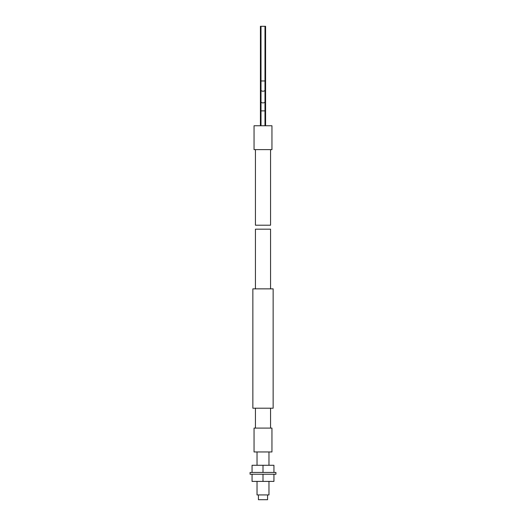 <?xml version="1.0" encoding="UTF-8"?>
<svg xmlns="http://www.w3.org/2000/svg" width="526" height="526" viewBox="0 0 526 526"><rect width="100%" height="100%" fill="white"/><g stroke="black" fill="none" stroke-linecap="round" stroke-linejoin="round"><path stroke-width="0.79" d="M273.941 472.447L273.941 465.286L252.059 465.286L252.059 472.447M263 472.447L263 465.286M250.074 472.447L275.926 472.447L275.926 474.242L250.074 474.242L250.074 472.447M273.941 474.242L273.941 481.402L252.059 481.402L252.059 474.242M263 481.402L263 474.242M261.008 125.753L261.008 110.881L260.416 110.881L260.416 125.753M264.992 125.753L264.992 101.755A1.992 1.137 0 0 1 263 102.892A1.992 1.137 0 0 1 261.008 101.755L261.008 110.881L265.584 110.881L265.584 125.753M264.992 26.3L265.584 26.3L265.584 80.958L264.992 80.958L264.992 26.3L260.416 26.3L260.416 80.958L264.992 80.958L264.992 90.084A1.992 1.137 0 0 1 263 91.222A1.992 1.137 0 0 1 261.008 90.084L261.008 26.3M271.949 125.753L254.051 125.753L254.051 149.621L271.949 149.621L271.949 125.753M255.439 149.621L255.439 225.207L270.561 225.207L270.561 149.621M270.561 288.859L270.561 229.185L255.439 229.185L255.439 288.859M273.145 288.859L252.855 288.859L252.855 408.202L273.145 408.202L273.145 288.859M255.439 408.202L255.439 428.092M270.561 408.202L270.561 428.092M271.949 428.092L254.051 428.092L254.051 451.959L271.949 451.959L271.949 428.092M257.03 451.959L257.03 465.286M257.03 481.402L257.03 494.927L268.97 494.927L268.97 481.402M268.97 451.959L268.97 465.286M258.424 494.927L258.424 499.7L267.576 499.7L267.576 494.927M260.416 110.881L260.416 101.755A2.584 1.486 0 0 1 261.008 100.808M264.992 89.137A2.584 1.486 0 0 1 265.584 90.084L265.584 80.958M264.992 100.808A2.584 1.486 0 0 1 265.584 101.755L265.584 90.084M260.416 101.755L260.416 90.084A2.584 1.486 0 0 1 261.008 89.137M260.416 90.084L260.416 80.958M265.584 110.881L265.584 101.755M264.992 101.755L264.992 90.084M261.008 101.755L261.008 90.084"/></g></svg>
